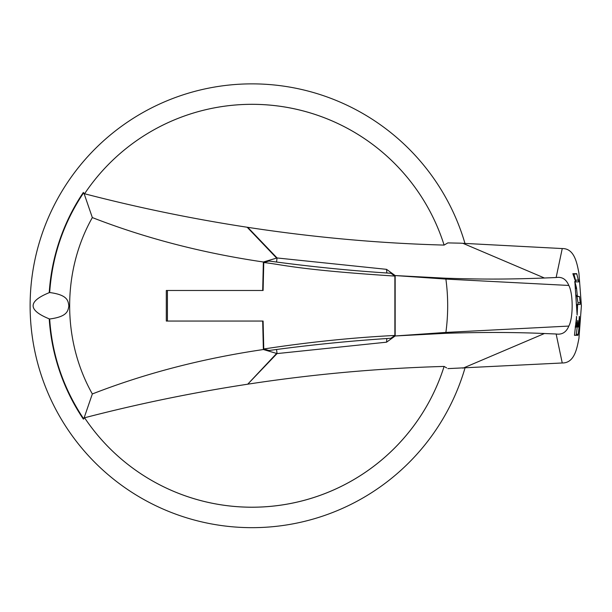 <?xml version="1.0" encoding="UTF-8"?>
<svg xmlns="http://www.w3.org/2000/svg" width="612" height="612" viewBox="0 0 612 612"><rect width="100%" height="100%" fill="white"/><g stroke="black" fill="none" stroke-linecap="round" stroke-linejoin="round"><path stroke-width="0.92" d="M263.764 262.548C282.759 264.537 296.093 269.685 394.885 276.081L390.9 273.258C351.104 270.749 310.46 266.671 268.982 261.026L263.764 262.548L263.099 290.478L237.869 290.478M236.974 321.055L167.413 321.055L167.413 290.478L183.172 290.478M276.555 349.49L277.06 353.56L247.73 384.191L277.06 353.56L263.367 349.529L262.686 321.055L263.099 321.055L263.764 348.985C308.785 342.116 352.497 337.602 394.885 335.452L394.885 276.081M394.885 335.452L390.9 338.268C350.714 340.823 310.077 344.9 268.982 350.5L263.764 348.985M247.179 227.251L276.417 257.874L277.06 257.966L247.745 227.335L277.06 257.966L386.555 269.341L386.853 273.006M83.217 193.4L84.112 193.637L83.331 192.443A203.207 203.207 0 0 0 82.773 193.285L83.217 193.4C63.357 223.303 52.181 256.352 49.671 292.536L49.228 292.666A203.207 203.207 116 0 1 82.773 193.285L84.112 193.637L92.336 217.574C62.095 271.215 62.095 340.31 92.336 393.96C145.281 373.335 202.289 358.533 263.367 349.529M262.686 290.478L166.311 290.478L263.099 290.478L262.686 290.478L263.367 261.997L277.06 257.966L276.555 262.043M263.367 261.997C202.289 253.001 145.281 238.19 92.336 217.574M262.686 321.055L166.311 321.055L167.413 321.055L167.413 290.478M166.311 290.478L166.311 321.055M386.853 338.528L386.555 342.185L276.417 353.652L247.73 384.191C312.824 374.207 378.285 368.286 444.113 366.427A201.44 201.44 0 0 1 84.578 417.774A201.44 201.44 0 0 0 212.838 503.362A201.44 201.44 -60.3 0 0 444.105 366.427L444.932 366.902M84.112 417.889L83.217 418.126L84.578 417.774L83.943 418.432L84.112 417.889L92.336 393.96M49.671 292.536C68.429 294.969 68.093 301.379 68.873 305.985C67.963 310.575 67.863 316.649 49.671 318.99C52.074 354.853 63.258 387.901 83.217 418.126L82.773 418.241C62.898 388.039 51.714 354.914 49.228 318.86A203.207 203.207 0 0 0 82.773 418.241A203.207 203.207 0 0 0 83.331 419.082L83.943 418.432M49.671 318.99L49.228 318.86C27.754 310.116 27.754 301.387 49.228 292.666L52.479 267.283M464.99 243.477A221.896 221.896 -60.3 0 0 295.168 88.105A221.896 221.896 0 0 0 34.356 262.609A221.896 221.896 0 0 0 208.86 523.428A221.896 221.896 -60.3 0 0 464.99 368.049M83.943 193.094L84.578 193.759A201.44 201.44 0 0 1 444.098 245.068A201.44 201.44 -60.3 0 0 291.19 108.171A201.44 201.44 0 0 0 84.578 193.759L84.112 193.637M84.578 193.759A1627.882 1627.882 0 0 0 247.761 227.335C313.788 237.418 379.241 243.331 444.098 245.083L447.854 242.895M83.775 418.952L82.773 418.241M246.598 227.159L246.055 227.075M446.622 243.614L447.846 242.903L460.117 243.163L562.244 248.556L556.14 277.527L544.435 278.009C502.636 279.6 475.524 279.171 445.773 278.215L395.161 275.561L386.555 269.341M87.998 416.887A1627.935 1627.935 0 0 1 246.047 384.451L247.73 384.198A1627.935 1627.935 0 0 0 84.578 417.774M386.555 342.185L395.161 335.973L445.773 333.31C481.644 332.132 514.539 332.201 544.435 333.517L556.14 333.999L562.244 362.977C574.637 363.145 577.001 347.983 578.929 338.413L581.4 305.763L578.929 273.113C577.001 263.55 574.637 248.38 562.244 248.556M556.14 277.527C561.992 276.601 566.222 279.248 568.816 285.452L445.888 279.08L395.161 275.561L395.161 335.973L445.888 332.423L445.773 333.31M446.645 367.904L445.383 367.169M447.877 368.623L562.244 362.977M568.816 285.452C573.268 293.615 573.268 317.896 568.816 326.074C566.307 332.224 562.084 334.871 556.14 333.999M572.855 273.694L576.726 273.679L578.776 281.88L575.685 281.895L572.855 273.694M580.23 302.718L580.176 304.478L577.644 304.485L577.131 315.065L574.852 281.604L576.489 287.755L577.376 296.269L579.495 296.56L580.23 302.718L577.996 302.733L577.973 304.485L576.825 304.493L577.973 304.485M574.798 282.331L574.683 281.604M577.108 314.339L577.131 315.065M578.279 327.083L579.434 316.503L579.549 323.396L578.225 334.274L577.942 335.307L574.469 335.322L576.603 316.519L576.175 327.091L576.818 327.091L577.812 320.619L577.766 326.785L578.279 327.083M577.583 321.346L577.674 320.619M576.382 317.245L576.466 316.519M579.227 317.23L579.296 316.503M568.816 326.074L445.888 332.423C448.275 314.66 448.275 296.881 445.888 279.08L445.773 278.215M576.726 273.679L573.827 273.686L575.953 281.895M577.644 304.485L576.825 304.493M576.527 296.277L577.376 296.269M574.469 335.322L577.942 335.307M575.196 327.099L576.175 327.091M576.925 296.277L577.996 302.733M577.2 327.091A175.284 174.29 89.7 0 1 576.305 334.282L576.045 335.315M544.435 278.009L462.97 243.347M544.435 333.517L462.97 368.179M573.964 273.992L576.879 273.977M578.615 280.128L575.747 280.143M576.825 305.518L577.56 305.518M576.489 287.755L575.685 287.762M575.785 288.489L576.603 288.482M577.215 295.244L576.458 295.252M577.017 296.575L579.495 296.56M579.587 322.669L578.837 322.669M578.768 323.396L579.549 323.396M578.225 334.274L576.305 334.282M576.619 322.685L575.831 322.685M575.739 323.411L576.565 323.411M576.213 326.066L575.349 326.074M577.766 326.785L576.932 326.793"/></g></svg>
